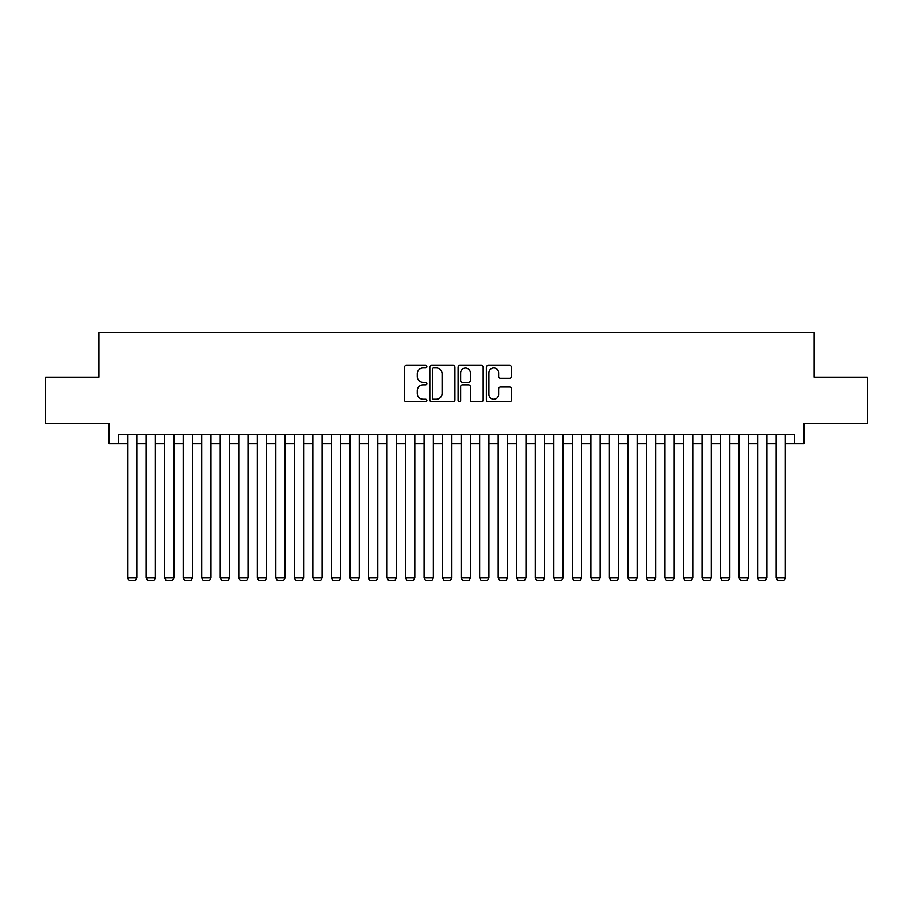<?xml version="1.0" encoding="UTF-8"?>
<svg xmlns="http://www.w3.org/2000/svg" width="913" height="913" viewBox="0 0 913 913"><rect width="100%" height="100%" fill="white"/><g stroke="black" fill="none" stroke-linecap="round" stroke-linejoin="round"><path stroke-width="1.37" d="M426.862 366.684A1.278 1.278 0 0 0 425.584 365.405L406.262 365.405A1.815 1.815 0 0 0 404.448 367.231L404.448 399.962A1.815 1.815 0 0 0 406.262 401.777L425.584 401.777A1.278 1.278 0 0 0 426.862 400.51A1.278 1.278 0 0 0 425.584 399.232L423.084 399.232A5.82 5.82 0 0 1 417.264 393.412L417.264 390.684A5.82 5.82 0 0 1 423.084 384.864L425.584 384.864A1.278 1.278 0 0 0 426.862 383.597A1.278 1.278 0 0 0 425.584 382.319L423.084 382.319A5.82 5.82 0 0 1 417.264 376.498L417.264 373.771A5.82 5.82 0 0 1 423.084 367.95L425.584 367.95A1.278 1.278 0 0 0 426.862 366.684M509.648 378.233A1.815 1.815 0 0 0 511.463 376.407L511.463 367.231A1.815 1.815 0 0 0 509.648 365.405L488.193 365.405A1.815 1.815 0 0 0 486.367 367.231L486.367 399.962A1.815 1.815 0 0 0 488.193 401.777L509.648 401.777A1.815 1.815 0 0 0 511.463 399.962L511.463 388.87A1.815 1.815 0 0 0 509.648 387.044L500.461 387.044A1.815 1.815 0 0 0 498.646 388.87L498.646 394.37A4.862 4.862 0 0 1 493.785 399.232A4.862 4.862 0 0 1 488.911 394.37L488.911 372.824A4.862 4.862 0 0 1 493.785 367.95A4.862 4.862 0 0 1 498.646 372.824L498.646 376.407A1.815 1.815 0 0 0 500.461 378.233L509.648 378.233M118.37 443.809L118.37 434.542L794.63 434.542L794.63 443.809L803.897 443.809L803.897 423.427L867.35 423.427L867.35 377.115L814.088 377.115L814.088 332.64L98.912 332.64L98.912 377.115L45.65 377.115L45.65 423.427L109.103 423.427L109.103 443.809L127.637 443.809M454.914 367.231A1.815 1.815 0 0 0 453.088 365.405L431.632 365.405A1.815 1.815 0 0 0 429.818 367.231L429.818 399.962A1.815 1.815 0 0 0 431.632 401.777L453.088 401.777A1.815 1.815 0 0 0 454.914 399.962L454.914 367.231M459.912 365.405L481.368 365.405A1.815 1.815 0 0 1 483.182 367.231L483.182 399.962A1.815 1.815 0 0 1 481.368 401.777L472.181 401.777A1.815 1.815 0 0 1 470.366 399.962L470.366 386.69A1.815 1.815 0 0 0 468.552 384.864L462.457 384.864A1.815 1.815 0 0 0 460.643 386.69L460.643 400.51A1.278 1.278 0 0 1 459.365 401.777A1.278 1.278 0 0 1 458.086 400.51L458.086 367.231A1.815 1.815 0 0 1 459.912 365.405M136.893 443.809L146.16 443.809M155.427 443.809L164.694 443.809M173.949 443.809L183.216 443.809M192.483 443.809L201.75 443.809M211.006 443.809L220.273 443.809M229.54 443.809L238.795 443.809M248.062 443.809L257.329 443.809M266.596 443.809L275.852 443.809M285.118 443.809L294.385 443.809M303.652 443.809L312.908 443.809M322.175 443.809L331.442 443.809M340.697 443.809L349.964 443.809M359.231 443.809L368.498 443.809M377.754 443.809L387.021 443.809M396.288 443.809L405.555 443.809M414.81 443.809L424.077 443.809M433.344 443.809L442.6 443.809M451.867 443.809L461.133 443.809M470.4 443.809L479.656 443.809M488.923 443.809L498.19 443.809M507.445 443.809L516.712 443.809M525.979 443.809L535.246 443.809M544.502 443.809L553.769 443.809M563.036 443.809L572.303 443.809M581.558 443.809L590.825 443.809M600.092 443.809L609.348 443.809M618.615 443.809L627.882 443.809M637.148 443.809L646.404 443.809M655.671 443.809L664.938 443.809M674.205 443.809L683.46 443.809M692.727 443.809L701.994 443.809M711.25 443.809L720.517 443.809M729.784 443.809L739.051 443.809M748.306 443.809L757.573 443.809M766.84 443.809L776.107 443.809M785.363 443.809L794.63 443.809M433.629 367.95A1.278 1.278 0 0 0 432.363 369.229L432.363 397.965A1.278 1.278 0 0 0 433.629 399.232L436.266 399.232A5.82 5.82 0 0 0 442.086 393.412L442.086 373.771A5.82 5.82 0 0 0 436.266 367.95L433.629 367.95M470.366 372.915A4.862 4.862 0 0 0 465.504 368.042A4.862 4.862 0 0 0 460.643 372.915L460.643 380.504A1.815 1.815 0 0 0 462.457 382.319L468.552 382.319A1.815 1.815 0 0 0 470.366 380.504L470.366 372.915M136.893 434.542L136.893 577.952L127.637 577.952L127.637 434.542M136.893 577.952L135.512 580.36L129.03 580.36L127.637 577.952M155.427 434.542L155.427 577.952L146.16 577.952L146.16 434.542M155.427 577.952L154.035 580.36L147.552 580.36L146.16 577.952M173.949 434.542L173.949 577.952L164.694 577.952L164.694 434.542M173.949 577.952L172.568 580.36L166.075 580.36L164.694 577.952M192.483 434.542L192.483 577.952L183.216 577.952L183.216 434.542M192.483 577.952L191.091 580.36L184.609 580.36L183.216 577.952M211.006 434.542L211.006 577.952L201.75 577.952L201.75 434.542M211.006 577.952L209.625 580.36L203.131 580.36L201.75 577.952M229.54 434.542L229.54 577.952L220.273 577.952L220.273 434.542M229.54 577.952L228.147 580.36L221.665 580.36L220.273 577.952M248.062 434.542L248.062 577.952L238.795 577.952L238.795 434.542M248.062 577.952L246.67 580.36L240.187 580.36L238.795 577.952M266.596 434.542L266.596 577.952L257.329 577.952L257.329 434.542M266.596 577.952L265.204 580.36L258.721 580.36L257.329 577.952M285.118 434.542L285.118 577.952L275.852 577.952L275.852 434.542M285.118 577.952L283.726 580.36L277.244 580.36L275.852 577.952M303.652 434.542L303.652 577.952L294.385 577.952L294.385 434.542M303.652 577.952L302.26 580.36L295.778 580.36L294.385 577.952M322.175 434.542L322.175 577.952L312.908 577.952L312.908 434.542M322.175 577.952L320.783 580.36L314.3 580.36L312.908 577.952M340.697 434.542L340.697 577.952L331.442 577.952L331.442 434.542M340.697 577.952L339.316 580.36L332.823 580.36L331.442 577.952M359.231 434.542L359.231 577.952L349.964 577.952L349.964 434.542M359.231 577.952L357.839 580.36L351.357 580.36L349.964 577.952M377.754 434.542L377.754 577.952L368.498 577.952L368.498 434.542M377.754 577.952L376.373 580.36L369.879 580.36L368.498 577.952M396.288 434.542L396.288 577.952L387.021 577.952L387.021 434.542M396.288 577.952L394.895 580.36L388.413 580.36L387.021 577.952M414.81 434.542L414.81 577.952L405.555 577.952L405.555 434.542M414.81 577.952L413.418 580.36L406.936 580.36L405.555 577.952M433.344 434.542L433.344 577.952L424.077 577.952L424.077 434.542M433.344 577.952L431.952 580.36L425.469 580.36L424.077 577.952M451.867 434.542L451.867 577.952L442.6 577.952L442.6 434.542M451.867 577.952L450.474 580.36L443.992 580.36L442.6 577.952M470.4 434.542L470.4 577.952L461.133 577.952L461.133 434.542M470.4 577.952L469.008 580.36L462.526 580.36L461.133 577.952M488.923 434.542L488.923 577.952L479.656 577.952L479.656 434.542M488.923 577.952L487.531 580.36L481.048 580.36L479.656 577.952M507.445 434.542L507.445 577.952L498.19 577.952L498.19 434.542M507.445 577.952L506.064 580.36L499.582 580.36L498.19 577.952M525.979 434.542L525.979 577.952L516.712 577.952L516.712 434.542M525.979 577.952L524.587 580.36L518.105 580.36L516.712 577.952M544.502 434.542L544.502 577.952L535.246 577.952L535.246 434.542M544.502 577.952L543.121 580.36L536.627 580.36L535.246 577.952M563.036 434.542L563.036 577.952L553.769 577.952L553.769 434.542M563.036 577.952L561.643 580.36L555.161 580.36L553.769 577.952M581.558 434.542L581.558 577.952L572.303 577.952L572.303 434.542M581.558 577.952L580.177 580.36L573.684 580.36L572.303 577.952M600.092 434.542L600.092 577.952L590.825 577.952L590.825 434.542M600.092 577.952L598.7 580.36L592.217 580.36L590.825 577.952M618.615 434.542L618.615 577.952L609.348 577.952L609.348 434.542M618.615 577.952L617.222 580.36L610.74 580.36L609.348 577.952M637.148 434.542L637.148 577.952L627.882 577.952L627.882 434.542M637.148 577.952L635.756 580.36L629.274 580.36L627.882 577.952M655.671 434.542L655.671 577.952L646.404 577.952L646.404 434.542M655.671 577.952L654.279 580.36L647.796 580.36L646.404 577.952M674.205 434.542L674.205 577.952L664.938 577.952L664.938 434.542M674.205 577.952L672.813 580.36L666.33 580.36L664.938 577.952M692.727 434.542L692.727 577.952L683.46 577.952L683.46 434.542M692.727 577.952L691.335 580.36L684.853 580.36L683.46 577.952M711.25 434.542L711.25 577.952L701.994 577.952L701.994 434.542M711.25 577.952L709.869 580.36L703.375 580.36L701.994 577.952M729.784 434.542L729.784 577.952L720.517 577.952L720.517 434.542M729.784 577.952L728.391 580.36L721.909 580.36L720.517 577.952M748.306 434.542L748.306 577.952L739.051 577.952L739.051 434.542M748.306 577.952L746.925 580.36L740.432 580.36L739.051 577.952M766.84 434.542L766.84 577.952L757.573 577.952L757.573 434.542M766.84 577.952L765.448 580.36L758.965 580.36L757.573 577.952M785.363 434.542L785.363 577.952L776.107 577.952L776.107 434.542M785.363 577.952L783.97 580.36L777.488 580.36L776.107 577.952"/></g></svg>
